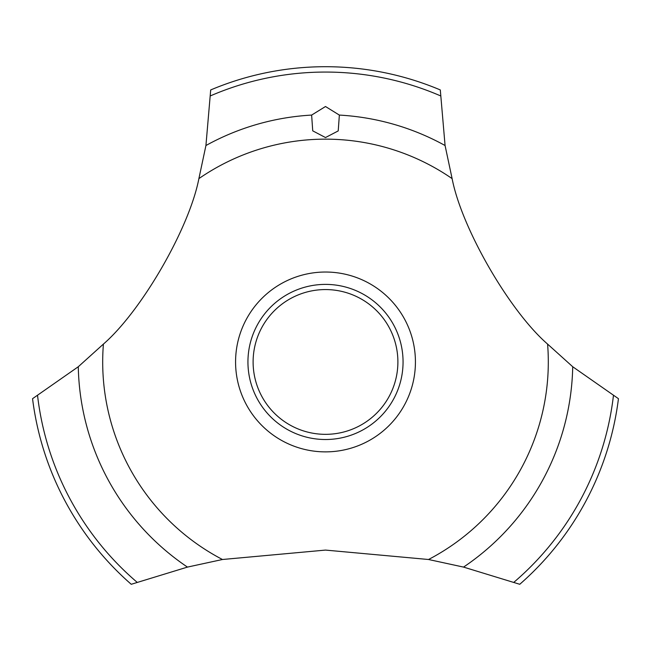 <?xml version="1.0" encoding="UTF-8"?>
<svg xmlns="http://www.w3.org/2000/svg" width="651" height="651" viewBox="0 0 651 651"><rect width="100%" height="100%" fill="white"/><g stroke="black" fill="none" stroke-linecap="round" stroke-linejoin="round"><path stroke-width="0.98" d="M198.889 178.618C189.319 228.289 141.56 310.999 103.411 344.086L78.283 366.741L32.55 398.689A295.245 295.245 0 0 0 131.242 584.289L187.455 567.094L222.463 559.502L325.5 550.087L428.537 559.502L463.545 567.094L519.758 584.289A295.245 295.245 0 0 0 618.45 398.689L572.717 366.741L547.589 344.086C509.375 310.942 461.665 228.2 452.111 178.618L445.072 145.523L440.304 89.944A295.245 295.245 0 0 0 210.696 89.944L205.928 145.523L198.889 178.618A222.805 222.805 0 0 1 452.111 178.618M415.428 361.956A89.928 89.928 0 0 1 325.5 451.875A89.928 89.928 0 0 1 235.572 361.956A89.928 89.928 0 0 1 325.5 272.028A89.928 89.928 0 0 1 415.428 361.956M222.463 559.502A222.805 222.805 0 0 1 103.411 344.086M547.589 344.086A222.805 222.805 0 0 1 428.537 559.502M325.5 106.52L339.358 115.081L338.219 130.916L325.5 137.548L312.732 130.843L311.634 115.081L325.5 106.52M247.941 361.956A77.559 77.559 0 0 1 325.5 284.389A77.559 77.559 0 0 1 403.059 361.956A77.559 77.559 0 0 1 325.5 439.515A77.559 77.559 0 0 1 247.941 361.956M253.109 361.956A72.391 72.391 0 0 0 325.5 434.339A72.391 72.391 0 0 0 397.891 361.956A72.391 72.391 0 0 0 325.5 289.565A72.391 72.391 0 0 0 253.109 361.956M339.366 115.081A247.266 247.266 0 0 1 445.072 145.523M210.599 95.803A289.898 289.898 0 0 1 440.401 95.803M205.928 145.523A247.266 247.266 0 0 1 311.634 115.081M613.429 395.67A289.898 289.898 0 0 1 513.965 582.222M572.717 366.741A247.266 247.266 0 0 1 463.545 567.094M187.455 567.094A247.266 247.266 0 0 1 78.283 366.741M137.036 582.222A289.898 289.898 0 0 1 37.571 395.67"/></g></svg>
